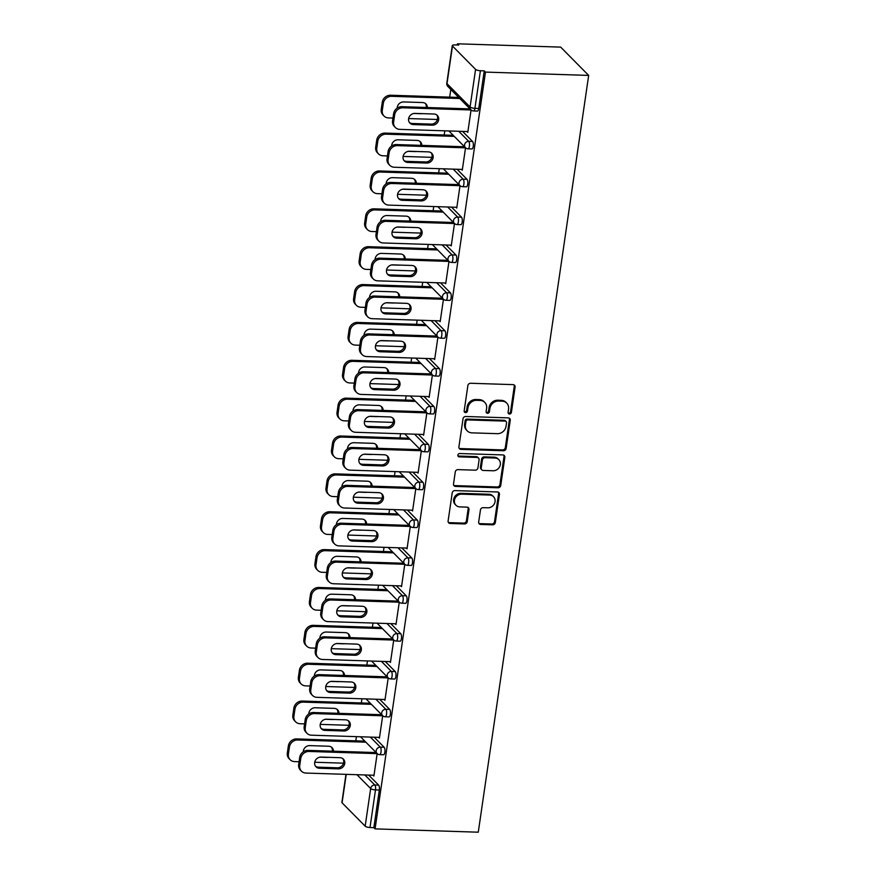 <?xml version="1.0" encoding="UTF-8"?>
<svg xmlns="http://www.w3.org/2000/svg" width="876" height="876" viewBox="0 0 876 876"><rect width="100%" height="100%" fill="white"/><g stroke="black" fill="none" stroke-linecap="round" stroke-linejoin="round"><path stroke-width="1.31" d="M509.503 414.019A1.763 1.577 135.3 0 0 511.398 412.41L515.088 387.093A2.518 2.245 135.3 0 0 513.073 384.63L470.576 383.261A2.518 2.245 135.3 0 0 467.872 385.571L464.17 410.888A1.763 1.577 135.3 0 0 465.583 412.607A1.763 1.577 135.3 0 0 467.477 410.986L467.959 407.712A8.059 7.183 135.3 0 1 476.621 400.332L480.168 400.452A8.059 7.183 135.3 0 1 484.778 402.402A8.059 7.183 135.3 0 1 486.607 408.315L486.136 411.589A1.763 1.577 135.3 0 0 487.538 413.308A1.763 1.577 135.3 0 0 489.432 411.698L489.914 408.424A8.059 7.183 135.3 0 1 498.586 401.044L502.123 401.153A8.059 7.183 135.3 0 1 506.733 403.113A8.059 7.183 135.3 0 1 508.562 409.026L508.091 412.3A1.763 1.577 135.3 0 0 509.503 414.019M508.168 413.089A1.763 1.577 135.3 0 0 510.577 411.578L514.267 386.261A2.518 2.245 135.3 0 0 514.048 384.892M464.258 411.676A1.763 1.577 135.3 0 0 466.667 410.165L467.138 406.891L467.959 407.712M486.213 412.388A1.763 1.577 135.3 0 0 488.622 410.877L489.104 407.592L489.914 408.424M478.679 521.997A2.518 2.245 135.3 0 0 480.694 524.45L492.619 524.833A2.518 2.245 135.3 0 0 495.334 522.534L499.43 494.414A2.518 2.245 135.3 0 0 497.415 491.962L454.918 490.593A2.518 2.245 135.3 0 0 452.213 492.903L448.107 521.012A2.518 2.245 135.3 0 0 450.122 523.465L464.521 523.936A2.518 2.245 135.3 0 0 467.236 521.625L468.988 509.591A2.518 2.245 135.3 0 0 466.974 507.138L459.834 506.908A6.734 6.001 135.3 0 1 455.98 505.266A6.734 6.001 135.3 0 1 455.148 498.148A6.734 6.001 135.3 0 1 461.696 494.163L489.673 495.06A6.734 6.001 135.3 0 1 493.527 496.703A6.734 6.001 135.3 0 1 494.349 503.82A6.734 6.001 135.3 0 1 487.812 507.806L483.147 507.653A2.518 2.245 135.3 0 0 480.442 509.963L478.679 521.997M375.081 828.882L485.479 72.095L588.672 75.413L478.274 832.2L375.081 828.882L373.855 827.645L379.341 790.021L375.497 789.9L370 827.513L373.855 827.645M503.426 450.746A2.518 2.245 135.3 0 0 506.142 448.435L510.237 420.327A2.518 2.245 135.3 0 0 508.222 417.863L465.725 416.494A2.518 2.245 135.3 0 0 463.021 418.805L458.915 446.913A2.518 2.245 135.3 0 0 460.929 449.377L503.426 450.746L502.616 449.925A2.518 2.245 135.3 0 0 505.321 447.614L509.427 419.505A2.518 2.245 135.3 0 0 509.197 418.126M504.839 457.371L500.733 485.49A2.518 2.245 135.3 0 1 498.028 487.79L455.531 486.421A2.518 2.245 135.3 0 1 453.516 483.968L455.268 471.934A2.518 2.245 135.3 0 1 457.973 469.624L475.208 470.182A2.518 2.245 135.3 0 0 477.924 467.872L479.084 459.9A2.518 2.245 135.3 0 0 477.07 457.436L459.123 456.856A1.763 1.577 135.3 0 1 459.615 453.527L502.824 454.918A2.518 2.245 135.3 0 1 504.839 457.371L504.018 456.549L499.922 484.658L500.733 485.49M588.672 75.413L560.684 47.118L457.491 43.8L457.316 44.994M475.58 69.379L452.476 46.034L446.99 83.658L470.084 106.992L475.58 69.379A3.843 1.128 8.3 0 0 480.409 70.726L474.923 108.35L478.767 108.471L484.253 70.857L480.409 70.726M452.476 46.034A3.843 1.128 8.3 0 1 452.279 45.596A3.843 1.128 8.3 0 1 454.863 44.917L458.717 45.037L457.491 43.8M355.798 740.822L356.412 736.639M361.328 702.957L361.941 698.774M366.847 665.092L367.46 660.92M372.377 627.238L372.99 623.055M377.895 589.373L378.509 585.19M383.425 551.508L384.027 547.325M388.944 513.643L389.557 509.46M394.474 475.777L395.076 471.595M399.993 437.912L400.606 433.73M405.522 400.047L406.125 395.875M411.041 362.182L411.654 358.01M416.56 324.328L417.173 320.145M422.09 286.463L422.703 282.28M427.608 248.598L428.222 244.415M433.138 210.733L433.74 206.55M438.657 172.868L439.27 168.685M444.187 135.003L444.789 130.82M449.706 97.137L450.822 89.472M346.228 774.351L342.078 802.821L365.172 826.167L370.657 788.542L356.97 774.702M467.007 131.542L467.795 132.342L471.069 109.916M384.17 747.283A3.843 1.325 91.8 0 1 384.871 752.155A3.843 1.325 91.8 0 1 383.513 754.762L379.669 754.641A3.843 1.325 91.8 0 0 381.016 752.035A3.843 1.325 -88.2 0 0 380.326 747.151L384.17 747.283L374.216 737.22M368.697 775.085L378.651 785.137A3.843 1.325 91.8 0 1 379.341 790.021M485.479 72.095L484.253 70.857M478.767 108.471A3.843 1.325 91.8 0 1 477.42 111.077L473.577 110.956A3.843 1.325 91.8 0 0 474.923 108.35A3.843 1.128 8.3 0 1 470.084 106.992A3.843 3.427 135.3 0 0 470.959 109.818A3.843 3.843 0 0 0 473.577 110.956M378.629 737.362L379.418 738.15L382.692 715.736M395.218 671.553A3.843 1.325 91.8 0 1 395.908 676.425A3.843 1.325 91.8 0 1 394.561 679.031L390.718 678.911A3.843 1.325 91.8 0 0 392.065 676.305A3.843 1.325 -88.2 0 0 391.375 671.432L395.218 671.553L385.265 661.49M389.678 661.632L390.466 662.431L393.729 640.017M406.267 595.822A3.843 1.325 91.8 0 1 406.957 600.706A3.843 1.325 91.8 0 1 405.61 603.312L401.766 603.181A3.843 1.325 91.8 0 0 403.113 600.575A3.843 1.325 -88.2 0 0 402.423 595.702L406.267 595.822L396.313 585.759M400.726 585.902L401.515 586.701L404.778 564.286L336.658 562.14A7.698 6.866 135.3 0 0 328.38 569.192L327.317 568.119A7.698 6.866 -44.7 0 1 335.596 561.067L336.658 562.14M417.315 520.092A3.843 1.325 91.8 0 1 418.005 524.976A3.843 1.325 91.8 0 1 416.658 527.582L412.815 527.462A3.843 1.325 91.8 0 0 414.162 524.855A3.843 1.325 -88.2 0 0 413.472 519.972L417.315 520.092L407.362 510.029M411.775 510.171L412.563 510.971L415.826 488.556M428.364 444.373A3.843 1.325 91.8 0 1 429.054 449.246A3.843 1.325 91.8 0 1 427.707 451.852L423.864 451.731A3.843 1.325 91.8 0 0 425.21 449.125A3.843 1.325 -88.2 0 0 424.51 444.241L428.364 444.373L418.41 434.31M422.823 434.452L423.612 435.241L426.875 412.826M439.413 368.643A3.843 1.325 91.8 0 1 440.102 373.515A3.843 1.325 91.8 0 1 438.756 376.132L434.901 376.001A3.843 1.325 91.8 0 0 436.259 373.395A3.843 1.325 -88.2 0 0 435.558 368.522L439.413 368.643L429.459 358.58M433.861 358.722L434.649 359.521L437.923 337.107M450.461 292.912A3.843 1.325 91.8 0 1 451.151 297.796A3.843 1.325 91.8 0 1 449.804 300.402L445.95 300.282A3.843 1.325 91.8 0 0 447.297 297.665A3.843 1.325 -88.2 0 0 446.607 292.792L450.461 292.912L440.497 282.849M444.909 282.992L445.698 283.791L448.972 261.376M461.51 217.182A3.843 1.325 91.8 0 1 462.2 222.066A3.843 1.325 91.8 0 1 460.853 224.672L456.998 224.552A3.843 1.325 91.8 0 0 458.345 221.946A3.843 1.325 -88.2 0 0 457.655 217.062L461.51 217.182L451.545 207.13M455.958 207.273L456.746 208.061L460.02 185.646M472.547 141.463A3.843 1.325 91.8 0 1 473.248 146.336A3.843 1.325 91.8 0 1 471.901 148.942L468.047 148.821A3.843 1.325 91.8 0 0 469.394 146.215A3.843 1.325 -88.2 0 0 468.704 141.332L472.547 141.463L462.594 131.4M461.488 169.407L462.276 170.196L465.539 147.781M467.028 179.328A3.843 1.325 91.8 0 1 467.718 184.201A3.843 1.325 91.8 0 1 466.371 186.807L462.528 186.687A3.843 1.325 91.8 0 0 463.875 184.08A3.843 1.325 -88.2 0 0 463.185 179.197L467.028 179.328L457.075 169.265M450.439 245.127L451.228 245.926L454.491 223.511M455.98 255.047A3.843 1.325 91.8 0 1 456.67 259.931A3.843 1.325 91.8 0 1 455.323 262.537L451.479 262.417A3.843 1.325 91.8 0 0 452.826 259.8A3.843 1.325 -88.2 0 0 452.136 254.927L455.98 255.047L446.026 244.984M439.391 320.857L440.179 321.656L443.453 299.242M444.931 330.778A3.843 1.325 91.8 0 1 445.632 335.661A3.843 1.325 91.8 0 1 444.274 338.267L440.431 338.136A3.843 1.325 91.8 0 0 441.778 335.53A3.843 1.325 -88.2 0 0 441.088 330.657L444.931 330.778L434.978 320.715M428.342 396.587L429.13 397.386L432.405 374.972M433.883 406.508A3.843 1.325 91.8 0 1 434.584 411.381A3.843 1.325 91.8 0 1 433.237 413.987L429.382 413.866A3.843 1.325 91.8 0 0 430.729 411.26A3.843 1.325 -88.2 0 0 430.039 406.376L433.883 406.508L423.929 396.445M417.294 472.317L418.082 473.106L421.356 450.691M422.834 482.238A3.843 1.325 91.8 0 1 423.535 487.111A3.843 1.325 91.8 0 1 422.188 489.717L418.334 489.596A3.843 1.325 91.8 0 0 419.681 486.99A3.843 1.325 -88.2 0 0 418.991 482.107L422.834 482.238L412.881 472.175M406.245 548.037L407.033 548.836L410.307 526.421M411.797 557.957A3.843 1.325 91.8 0 1 412.486 562.841A3.843 1.325 91.8 0 1 411.14 565.447L407.285 565.327A3.843 1.325 91.8 0 0 408.632 562.71A3.843 1.325 -88.2 0 0 407.942 557.837L411.797 557.957L401.832 547.894M395.196 623.767L395.985 624.566L399.259 602.151M400.748 633.687A3.843 1.325 91.8 0 1 401.438 638.56A3.843 1.325 91.8 0 1 400.091 641.177L396.237 641.046A3.843 1.325 91.8 0 0 397.584 638.44A3.843 1.325 -88.2 0 0 396.894 633.567L400.748 633.687L390.784 623.624M384.148 699.497L384.936 700.296L388.21 677.871M389.7 709.418A3.843 1.325 91.8 0 1 390.389 714.29A3.843 1.325 91.8 0 1 389.043 716.897L385.188 716.776A3.843 1.325 91.8 0 0 386.546 714.17A3.843 1.325 -88.2 0 0 385.845 709.286L389.7 709.418L379.735 699.355M373.099 775.227L373.899 776.016L377.162 753.601M342.078 802.821A3.843 1.128 -171.7 0 1 341.881 802.383L345.965 774.351M370 827.513A3.843 1.128 -171.7 0 1 365.172 826.167M506.733 403.113L505.923 402.292A8.059 7.183 135.3 0 0 501.313 400.332L502.123 401.153M489.104 407.592A8.059 7.183 135.3 0 1 497.765 400.212L501.313 400.332M484.778 402.402L483.968 401.58A8.059 7.183 135.3 0 0 479.347 399.62L480.168 400.452M467.138 406.891A8.059 7.183 135.3 0 1 475.81 399.511L479.347 399.62M459.144 448.293A2.518 2.245 135.3 0 0 460.119 448.556L502.616 449.925M506.547 422.845A1.763 1.577 135.3 0 0 505.145 421.115L467.839 419.922A1.763 1.577 135.3 0 0 465.944 421.531L465.441 424.991A8.059 7.183 135.3 0 0 467.269 430.893A8.059 7.183 135.3 0 0 471.879 432.853L497.382 433.675A8.059 7.183 135.3 0 0 506.043 426.294L506.547 422.845M506.153 421.542L505.332 420.721A1.763 1.577 135.3 0 0 504.324 420.294L505.145 421.115M467.269 430.893L466.448 430.072A8.059 7.183 135.3 0 1 464.619 424.159L465.123 420.71A1.763 1.577 135.3 0 1 467.017 419.089L504.324 420.294M453.735 485.337A2.518 2.245 135.3 0 0 454.71 485.6L497.207 486.968A2.518 2.245 135.3 0 0 499.922 484.658M478.515 458.049L477.694 457.228A2.518 2.245 135.3 0 0 476.259 456.615L458.312 456.035L459.123 456.856M493.1 470.762A6.734 6.001 135.3 0 0 499.638 466.766A6.734 6.001 135.3 0 0 498.816 459.648A6.734 6.001 135.3 0 0 494.951 458.017L485.096 457.699A2.518 2.245 135.3 0 0 482.391 459.999L481.231 467.981A2.518 2.245 135.3 0 0 483.234 470.445L493.1 470.762M498.816 459.648L497.995 458.827A6.734 6.001 135.3 0 0 494.141 457.184L494.951 458.017M481.8 469.832L480.979 468.999A2.518 2.245 135.3 0 1 480.409 467.16L481.57 459.177A2.518 2.245 135.3 0 1 484.286 456.867L494.141 457.184M504.018 456.549A2.518 2.245 135.3 0 0 503.799 455.17M493.527 496.703L492.706 495.871A6.734 6.001 135.3 0 0 488.852 494.239L489.673 495.06M455.98 505.266L455.159 504.445A6.734 6.001 135.3 0 1 454.337 497.327A6.734 6.001 135.3 0 1 460.875 493.341L488.852 494.239M448.337 522.381A2.518 2.245 135.3 0 0 449.3 522.644L463.711 523.103A2.518 2.245 135.3 0 0 466.415 520.804L468.167 508.77A2.518 2.245 135.3 0 0 467.948 507.401M478.909 523.366A2.518 2.245 135.3 0 0 479.884 523.629L491.808 524.012A2.518 2.245 135.3 0 0 494.513 521.702L498.619 493.593A2.518 2.245 135.3 0 0 498.389 492.224M427.368 107.518A5.902 5.256 135.3 0 0 425.966 103.981A5.902 5.256 135.3 0 0 422.582 102.547L403.584 101.934A5.902 5.256 135.3 0 0 397.178 108.131M413.779 113.486L420.962 113.716A5.902 5.256 135.3 0 0 422.101 113.639M459.769 98.506L391.594 96.305A7.698 6.866 135.3 0 0 383.316 103.357L382.286 110.398A7.698 6.866 135.3 0 0 384.038 116.037A7.698 6.866 135.3 0 0 388.44 117.91L392.974 118.052M437.42 119.486L408.621 118.556M458.706 97.433L390.532 95.232L391.594 96.305M383.316 103.357L382.254 102.284L381.235 109.325L382.286 110.398M426.207 107.485A5.902 5.256 135.3 0 0 425.386 103.488M382.254 102.284A7.698 6.866 -44.7 0 1 390.532 95.232M384.038 116.037L382.976 114.964A7.698 6.866 -44.7 0 1 381.235 109.325M436.73 114.953A5.902 5.256 -44.7 0 1 436.763 120.976A5.902 5.256 -44.7 0 1 431.244 124.107L412.235 123.494A5.902 5.256 -44.7 0 1 409.431 122.552M392.579 120.789L393.631 121.863A7.698 6.866 135.3 0 0 395.383 127.502L394.32 126.429A7.698 6.866 -44.7 0 1 392.579 120.789L393.598 113.749A7.698 6.866 -44.7 0 1 401.876 106.697L402.938 107.77L471.058 109.971M469.996 108.898L401.876 106.697M467.904 131.564L399.785 129.374A7.698 6.866 135.3 0 1 395.383 127.502M393.631 121.863L394.66 114.822L393.598 113.749M414.928 113.398L433.927 114.011A5.902 5.256 -44.7 0 1 437.31 115.446A5.902 5.256 -44.7 0 1 438.033 121.687A5.902 5.256 -44.7 0 1 432.306 125.18L413.297 124.567A5.902 5.256 -44.7 0 1 409.924 123.133A5.902 5.256 -44.7 0 1 409.201 116.902A5.902 5.256 -44.7 0 1 414.928 113.398M402.938 107.77A7.698 6.866 135.3 0 0 394.66 114.822M421.838 145.383A5.902 5.256 135.3 0 0 420.436 141.846A5.902 5.256 135.3 0 0 417.064 140.412L398.054 139.799A5.902 5.256 135.3 0 0 391.649 145.985M408.26 151.351L415.432 151.581A5.902 5.256 135.3 0 0 416.582 151.493M454.239 136.371L386.075 134.17A7.698 6.866 135.3 0 0 377.797 141.222L376.768 148.263A7.698 6.866 135.3 0 0 378.52 153.902A7.698 6.866 135.3 0 0 382.921 155.775L387.444 155.917M431.89 157.351L403.102 156.421M453.177 135.298L385.013 133.097L386.075 134.17M377.797 141.222L376.735 140.149L375.705 147.19L376.768 148.263M420.677 145.35A5.902 5.256 135.3 0 0 419.867 141.354M376.735 140.149A7.698 6.866 -44.7 0 1 385.013 133.097M378.52 153.902L377.457 152.829A7.698 6.866 -44.7 0 1 375.705 147.19M416.319 183.248A5.902 5.256 135.3 0 0 414.917 179.711A5.902 5.256 135.3 0 0 411.534 178.277L392.536 177.664A5.902 5.256 135.3 0 0 386.13 183.851M402.73 189.216L409.913 189.446A5.902 5.256 135.3 0 0 411.052 189.358M448.72 174.236L380.545 172.035A7.698 6.866 135.3 0 0 372.267 179.087L371.249 186.128A7.698 6.866 135.3 0 0 372.99 191.767A7.698 6.866 135.3 0 0 377.403 193.64L381.925 193.782M426.371 195.217L397.573 194.286M447.658 173.163L379.483 170.962L380.545 172.035M372.267 179.087L371.205 178.014L370.187 185.055L371.249 186.128M415.158 183.215A5.902 5.256 135.3 0 0 414.348 179.219M371.205 178.014A7.698 6.866 -44.7 0 1 379.483 170.962M372.99 191.767L371.928 190.694A7.698 6.866 -44.7 0 1 370.187 185.055M410.789 221.113A5.902 5.256 135.3 0 0 409.399 217.576A5.902 5.256 135.3 0 0 406.015 216.142L387.017 215.529A5.902 5.256 135.3 0 0 380.611 221.716M397.211 227.07L404.384 227.311A5.902 5.256 135.3 0 0 405.533 227.223M443.19 212.091L375.027 209.901A7.698 6.866 135.3 0 0 366.748 216.952L365.719 223.993A7.698 6.866 135.3 0 0 367.471 229.632A7.698 6.866 135.3 0 0 371.873 231.505L376.406 231.647M420.841 233.082L392.054 232.151M442.128 211.017L373.964 208.827L375.027 209.901M366.748 216.952L365.686 215.879L364.657 222.92L365.719 223.993M409.629 221.081A5.902 5.256 135.3 0 0 408.818 217.084M365.686 215.879A7.698 6.866 -44.7 0 1 373.964 208.827M367.471 229.632L366.409 228.559A7.698 6.866 -44.7 0 1 364.657 222.92M405.27 258.978A5.902 5.256 135.3 0 0 403.869 255.442A5.902 5.256 135.3 0 0 400.496 254.007L381.487 253.394A5.902 5.256 135.3 0 0 375.081 259.581M391.692 264.935L398.865 265.165A5.902 5.256 135.3 0 0 400.004 265.089M437.671 249.956L369.497 247.766A7.698 6.866 135.3 0 0 361.219 254.817L360.2 261.847A7.698 6.866 135.3 0 0 361.941 267.498A7.698 6.866 135.3 0 0 366.354 269.37L370.876 269.512M415.323 270.947L386.524 270.016M436.609 248.883L368.446 246.693L369.497 247.766M361.219 254.817L360.156 253.744L359.138 260.774L360.2 261.847M404.11 258.935A5.902 5.256 135.3 0 0 403.299 254.949M360.156 253.744A7.698 6.866 -44.7 0 1 368.446 246.693M361.941 267.498L360.879 266.424A7.698 6.866 -44.7 0 1 359.138 260.774M399.741 296.844A5.902 5.256 135.3 0 0 398.35 293.307A5.902 5.256 135.3 0 0 394.966 291.872L375.968 291.259A5.902 5.256 135.3 0 0 369.562 297.446M386.163 302.8L393.335 303.03A5.902 5.256 135.3 0 0 394.485 302.954M432.142 287.821L363.978 285.631A7.698 6.866 135.3 0 0 355.7 292.672L354.67 299.712A7.698 6.866 135.3 0 0 356.423 305.363A7.698 6.866 135.3 0 0 360.824 307.224L365.358 307.377M409.804 308.801L381.005 307.881M431.091 286.748L362.916 284.558L363.978 285.631M355.7 292.672L354.638 291.609L353.608 298.639L354.67 299.712M398.58 296.8A5.902 5.256 135.3 0 0 397.77 292.814M354.638 291.609A7.698 6.866 -44.7 0 1 362.916 284.558M356.423 305.363L355.36 304.29A7.698 6.866 -44.7 0 1 353.608 298.639M431.211 152.818A5.902 5.256 -44.7 0 1 431.244 158.841A5.902 5.256 -44.7 0 1 425.714 161.972L406.716 161.359A5.902 5.256 -44.7 0 1 403.913 160.417M387.05 158.655L388.112 159.728A7.698 6.866 135.3 0 0 389.864 165.367L388.802 164.294A7.698 6.866 -44.7 0 1 387.05 158.655L388.079 151.614A7.698 6.866 -44.7 0 1 396.357 144.562L397.419 145.635L465.539 147.836M464.477 146.763L396.357 144.562M462.386 169.429L394.266 167.239A7.698 6.866 135.3 0 1 389.864 165.367M388.112 159.728L389.141 152.687L388.079 151.614M409.399 151.263L428.408 151.876A5.902 5.256 -44.7 0 1 431.78 153.311A5.902 5.256 -44.7 0 1 432.503 159.541A5.902 5.256 -44.7 0 1 426.776 163.046L407.778 162.432A5.902 5.256 -44.7 0 1 404.394 160.998A5.902 5.256 -44.7 0 1 403.672 154.767A5.902 5.256 -44.7 0 1 409.399 151.263M397.419 145.635A7.698 6.866 135.3 0 0 389.141 152.687M425.692 190.683A5.902 5.256 -44.7 0 1 425.714 196.706A5.902 5.256 -44.7 0 1 420.195 199.838L401.186 199.224A5.902 5.256 -44.7 0 1 398.383 198.283M381.531 196.52L382.593 197.593A7.698 6.866 135.3 0 0 384.334 203.232L383.272 202.159A7.698 6.866 -44.7 0 1 381.531 196.52L382.549 189.479A7.698 6.866 -44.7 0 1 390.827 182.427L391.89 183.5L460.01 185.69M458.947 184.617L390.827 182.427M456.856 207.294L388.747 205.104A7.698 6.866 135.3 0 1 384.334 203.232M382.593 197.593L383.611 190.552L382.549 189.479M403.88 189.128L422.878 189.742A5.902 5.256 -44.7 0 1 426.262 191.176A5.902 5.256 -44.7 0 1 426.984 197.407A5.902 5.256 -44.7 0 1 421.257 200.911L402.248 200.297A5.902 5.256 -44.7 0 1 398.876 198.863A5.902 5.256 -44.7 0 1 398.153 192.632A5.902 5.256 -44.7 0 1 403.88 189.128M391.89 183.5A7.698 6.866 135.3 0 0 383.611 190.552M420.162 228.548A5.902 5.256 -44.7 0 1 420.195 234.571A5.902 5.256 -44.7 0 1 414.666 237.703L395.667 237.089A5.902 5.256 -44.7 0 1 392.864 236.148M376.001 234.385L377.063 235.458A7.698 6.866 135.3 0 0 378.815 241.097L377.753 240.024A7.698 6.866 -44.7 0 1 376.001 234.385L377.03 227.344A7.698 6.866 -44.7 0 1 385.309 220.292L386.371 221.365L454.491 223.555M453.429 222.482L385.309 220.292M451.337 245.16L383.217 242.97A7.698 6.866 135.3 0 1 378.815 241.097M377.063 235.458L378.093 228.417L377.03 227.344M398.361 226.994L417.359 227.607A5.902 5.256 -44.7 0 1 420.743 229.041A5.902 5.256 -44.7 0 1 421.465 235.272A5.902 5.256 -44.7 0 1 415.728 238.776L396.729 238.162A5.902 5.256 -44.7 0 1 393.346 236.728A5.902 5.256 -44.7 0 1 392.623 230.487A5.902 5.256 -44.7 0 1 398.361 226.994M386.371 221.365A7.698 6.866 135.3 0 0 378.093 228.417M414.644 266.413A5.902 5.256 -44.7 0 1 414.676 272.436A5.902 5.256 -44.7 0 1 409.147 275.557L390.149 274.954A5.902 5.256 -44.7 0 1 387.334 274.013M370.482 272.25L371.544 273.312A7.698 6.866 135.3 0 0 373.285 278.962L372.223 277.889A7.698 6.866 -44.7 0 1 370.482 272.25L371.512 265.209A7.698 6.866 -44.7 0 1 379.79 258.157L380.841 259.23L448.961 261.42M447.899 260.347L379.79 258.157M445.818 283.025L377.698 280.835A7.698 6.866 135.3 0 1 373.285 278.962M371.544 273.312L372.563 266.282L371.512 265.209M392.831 264.859L411.84 265.472A5.902 5.256 -44.7 0 1 415.213 266.906A5.902 5.256 -44.7 0 1 415.936 273.137A5.902 5.256 -44.7 0 1 410.209 276.63L391.2 276.028A5.902 5.256 -44.7 0 1 387.827 274.593A5.902 5.256 -44.7 0 1 387.104 268.352A5.902 5.256 -44.7 0 1 392.831 264.859M380.841 259.23A7.698 6.866 135.3 0 0 372.563 266.282M409.114 304.279A5.902 5.256 -44.7 0 1 409.147 310.301A5.902 5.256 -44.7 0 1 403.617 313.422L384.619 312.809A5.902 5.256 -44.7 0 1 381.816 311.878M364.953 310.104L366.015 311.177A7.698 6.866 135.3 0 0 367.767 316.827L366.705 315.754A7.698 6.866 -44.7 0 1 364.953 310.104L365.982 303.074A7.698 6.866 -44.7 0 1 374.26 296.022L375.322 297.095L443.442 299.285M442.38 298.212L374.26 296.022M440.289 320.89L372.169 318.689A7.698 6.866 135.3 0 1 367.767 316.827M366.015 311.177L367.044 304.136L365.982 303.074M387.312 302.724L406.311 303.337A5.902 5.256 -44.7 0 1 409.694 304.771A5.902 5.256 -44.7 0 1 410.417 311.002A5.902 5.256 -44.7 0 1 404.679 314.495L385.681 313.882A5.902 5.256 -44.7 0 1 382.297 312.447A5.902 5.256 -44.7 0 1 381.575 306.217A5.902 5.256 -44.7 0 1 387.312 302.724M375.322 297.095A7.698 6.866 135.3 0 0 367.044 304.136M394.222 334.709A5.902 5.256 135.3 0 0 392.82 331.161A5.902 5.256 135.3 0 0 389.448 329.726L370.438 329.124A5.902 5.256 135.3 0 0 364.033 335.311M380.644 340.665L387.816 340.895A5.902 5.256 135.3 0 0 388.955 340.819M426.623 325.686L358.459 323.496A7.698 6.866 135.3 0 0 350.17 330.537L349.152 337.578A7.698 6.866 135.3 0 0 350.893 343.228A7.698 6.866 135.3 0 0 355.306 345.089L359.828 345.243M404.274 346.666L375.475 345.746M425.561 324.613L357.397 322.423L358.459 323.496M350.17 330.537L349.119 329.464L348.09 336.504L349.152 337.578M393.061 334.665A5.902 5.256 135.3 0 0 392.251 330.668M349.119 329.464A7.698 6.866 -44.7 0 1 357.397 322.423M350.893 343.228L349.831 342.155A7.698 6.866 -44.7 0 1 348.09 336.504M403.595 342.133A5.902 5.256 -44.7 0 1 403.628 348.155A5.902 5.256 -44.7 0 1 398.098 351.287L379.1 350.674A5.902 5.256 -44.7 0 1 376.286 349.732M359.434 347.969L360.496 349.042A7.698 6.866 135.3 0 0 362.237 354.692L361.175 353.619A7.698 6.866 -44.7 0 1 359.434 347.969L360.463 340.928A7.698 6.866 -44.7 0 1 368.741 333.887L369.803 334.96L437.912 337.15M436.861 336.077L368.741 333.887M434.77 358.755L366.65 356.554A7.698 6.866 135.3 0 1 362.237 354.692M360.496 349.042L361.514 342.001L360.463 340.928M381.783 340.589L400.792 341.202A5.902 5.256 -44.7 0 1 404.165 342.625A5.902 5.256 -44.7 0 1 404.887 348.867A5.902 5.256 -44.7 0 1 399.16 352.36L380.162 351.747A5.902 5.256 -44.7 0 1 376.779 350.312A5.902 5.256 -44.7 0 1 376.056 344.082A5.902 5.256 -44.7 0 1 381.783 340.589M369.803 334.96A7.698 6.866 135.3 0 0 361.514 342.001M388.703 372.563A5.902 5.256 135.3 0 0 387.301 369.026A5.902 5.256 135.3 0 0 383.918 367.591L364.92 366.978A5.902 5.256 135.3 0 0 358.514 373.176M375.114 378.531L382.286 378.76A5.902 5.256 135.3 0 0 383.436 378.684M421.104 363.551L352.929 361.35A7.698 6.866 135.3 0 0 344.651 368.402L343.622 375.443A7.698 6.866 135.3 0 0 345.374 381.082A7.698 6.866 135.3 0 0 349.776 382.954L354.309 383.108M398.755 384.531L369.957 383.611M420.042 362.478L351.867 360.288L352.929 361.35M344.651 368.402L343.589 367.329L342.56 374.37L343.622 375.443M387.531 372.53A5.902 5.256 135.3 0 0 386.721 368.533M343.589 367.329A7.698 6.866 -44.7 0 1 351.867 360.288M345.374 381.082L344.312 380.02A7.698 6.866 -44.7 0 1 342.56 374.37M398.065 379.998A5.902 5.256 -44.7 0 1 398.098 386.02A5.902 5.256 -44.7 0 1 392.579 389.152L373.57 388.539A5.902 5.256 -44.7 0 1 370.767 387.597M353.904 385.834L354.966 386.907A7.698 6.866 135.3 0 0 356.718 392.547L355.656 391.484A7.698 6.866 -44.7 0 1 353.904 385.834L354.933 378.793A7.698 6.866 -44.7 0 1 363.212 371.752L364.274 372.815L432.394 375.016M431.331 373.942L363.212 371.752M429.24 396.609L361.12 394.419A7.698 6.866 135.3 0 1 356.718 392.547M354.966 386.907L355.995 379.866L354.933 378.793M376.264 378.454L395.262 379.056A5.902 5.256 -44.7 0 1 398.646 380.491A5.902 5.256 -44.7 0 1 399.368 386.732A5.902 5.256 -44.7 0 1 393.631 390.225L374.632 389.612A5.902 5.256 -44.7 0 1 371.26 388.178A5.902 5.256 -44.7 0 1 370.537 381.947A5.902 5.256 -44.7 0 1 376.264 378.454M364.274 372.815A7.698 6.866 135.3 0 0 355.995 379.866M383.173 410.428A5.902 5.256 135.3 0 0 381.772 406.891A5.902 5.256 135.3 0 0 378.399 405.457L359.39 404.843A5.902 5.256 135.3 0 0 352.984 411.03M369.595 416.396L376.768 416.626A5.902 5.256 135.3 0 0 377.917 416.538M415.574 401.416L347.411 399.215A7.698 6.866 135.3 0 0 339.132 406.267L338.103 413.308A7.698 6.866 135.3 0 0 339.844 418.947A7.698 6.866 135.3 0 0 344.257 420.819L348.779 420.962M393.225 422.396L364.438 421.465M414.512 400.343L346.349 398.142L347.411 399.215M339.132 406.267L338.07 405.194L337.041 412.235L338.103 413.308M382.013 410.395A5.902 5.256 135.3 0 0 381.202 406.398M338.07 405.194A7.698 6.866 -44.7 0 1 346.349 398.142M339.844 418.947L338.782 417.874A7.698 6.866 -44.7 0 1 337.041 412.235M392.547 417.863A5.902 5.256 -44.7 0 1 392.579 423.885A5.902 5.256 -44.7 0 1 387.05 427.017L368.051 426.404A5.902 5.256 -44.7 0 1 365.248 425.462M348.385 423.699L349.447 424.772A7.698 6.866 135.3 0 0 351.188 430.412L350.126 429.339A7.698 6.866 -44.7 0 1 348.385 423.699L349.415 416.658A7.698 6.866 -44.7 0 1 357.693 409.607L358.755 410.68L426.875 412.881M425.813 411.808L357.693 409.607M423.721 434.474L355.601 432.284A7.698 6.866 135.3 0 1 351.188 430.412M349.447 424.772L350.477 417.732L349.415 416.658M370.734 416.308L389.743 416.921A5.902 5.256 -44.7 0 1 393.116 418.356A5.902 5.256 -44.7 0 1 393.839 424.597A5.902 5.256 -44.7 0 1 388.112 428.09L369.114 427.477A5.902 5.256 -44.7 0 1 365.73 426.043A5.902 5.256 -44.7 0 1 365.007 419.812A5.902 5.256 -44.7 0 1 370.734 416.308M358.755 410.68A7.698 6.866 135.3 0 0 350.477 417.732M377.655 448.293A5.902 5.256 135.3 0 0 376.253 444.756A5.902 5.256 135.3 0 0 372.869 443.322L353.871 442.709A5.902 5.256 135.3 0 0 347.465 448.895M364.066 454.261L371.249 454.491A5.902 5.256 135.3 0 0 372.388 454.403M410.056 439.281L341.881 437.08A7.698 6.866 135.3 0 0 333.603 444.132L332.573 451.173A7.698 6.866 135.3 0 0 334.325 456.812A7.698 6.866 135.3 0 0 338.727 458.685L343.261 458.827M387.707 460.261L358.908 459.331M408.993 438.208L340.819 436.007L341.881 437.08M333.603 444.132L332.541 443.059L331.511 450.1L332.573 451.173M376.483 448.26A5.902 5.256 135.3 0 0 375.673 444.263M332.541 443.059A7.698 6.866 -44.7 0 1 340.819 436.007M334.325 456.812L333.263 455.739A7.698 6.866 -44.7 0 1 331.511 450.1M387.017 455.728A5.902 5.256 -44.7 0 1 387.05 461.751A5.902 5.256 -44.7 0 1 381.531 464.882L362.522 464.269A5.902 5.256 -44.7 0 1 359.718 463.327M342.855 461.564L343.918 462.637A7.698 6.866 135.3 0 0 345.67 468.277L344.607 467.204A7.698 6.866 -44.7 0 1 342.855 461.564L343.885 454.524A7.698 6.866 -44.7 0 1 352.163 447.472L353.225 448.545L421.345 450.735M420.283 449.673L352.163 447.472M418.191 472.339L350.071 470.149A7.698 6.866 135.3 0 1 345.67 468.277M343.918 462.637L344.947 455.597L343.885 454.524M365.215 454.173L384.214 454.786A5.902 5.256 -44.7 0 1 387.597 456.221A5.902 5.256 -44.7 0 1 388.32 462.451A5.902 5.256 -44.7 0 1 382.593 465.955L363.584 465.342A5.902 5.256 -44.7 0 1 360.211 463.908A5.902 5.256 -44.7 0 1 359.488 457.677A5.902 5.256 -44.7 0 1 365.215 454.173M353.225 448.545A7.698 6.866 135.3 0 0 344.947 455.597M372.125 486.158A5.902 5.256 135.3 0 0 370.723 482.621A5.902 5.256 135.3 0 0 367.351 481.187L348.341 480.574A5.902 5.256 135.3 0 0 341.936 486.76M358.547 492.115L365.719 492.356A5.902 5.256 135.3 0 0 366.869 492.268M404.526 477.135L336.362 474.945A7.698 6.866 135.3 0 0 328.084 481.997L327.055 489.038A7.698 6.866 135.3 0 0 328.796 494.677A7.698 6.866 135.3 0 0 333.209 496.55L337.731 496.692M382.177 498.126L353.389 497.196M403.464 476.073L335.3 473.872L336.362 474.945M328.084 481.997L327.022 480.924L325.992 487.965L327.055 489.038M370.964 486.125A5.902 5.256 135.3 0 0 370.154 482.128M327.022 480.924A7.698 6.866 -44.7 0 1 335.3 473.872M328.796 494.677L327.744 493.604A7.698 6.866 -44.7 0 1 325.992 487.965M381.498 493.593A5.902 5.256 -44.7 0 1 381.531 499.616A5.902 5.256 -44.7 0 1 376.001 502.747L357.003 502.134A5.902 5.256 -44.7 0 1 354.2 501.192M337.337 499.43L338.399 500.503A7.698 6.866 135.3 0 0 340.14 506.142L339.089 505.069A7.698 6.866 -44.7 0 1 337.337 499.43L338.366 492.389A7.698 6.866 -44.7 0 1 346.644 485.337L347.706 486.41L415.826 488.6M414.764 487.527L346.644 485.337M412.673 510.204L344.553 508.014A7.698 6.866 135.3 0 1 340.14 506.142M338.399 500.503L339.428 493.462L338.366 492.389M359.686 492.038L378.695 492.651A5.902 5.256 -44.7 0 1 382.067 494.086A5.902 5.256 -44.7 0 1 382.79 500.316A5.902 5.256 -44.7 0 1 377.063 503.82L358.065 503.207A5.902 5.256 -44.7 0 1 354.681 501.773A5.902 5.256 -44.7 0 1 353.959 495.531A5.902 5.256 -44.7 0 1 359.686 492.038M347.706 486.41A7.698 6.866 135.3 0 0 339.428 493.462M366.606 524.023A5.902 5.256 135.3 0 0 365.204 520.486A5.902 5.256 135.3 0 0 361.821 519.052L342.823 518.439A5.902 5.256 135.3 0 0 336.417 524.625M353.017 529.98L360.2 530.21A5.902 5.256 135.3 0 0 361.339 530.133M399.007 515L330.832 512.81A7.698 6.866 135.3 0 0 322.554 519.862L321.525 526.892A7.698 6.866 135.3 0 0 323.277 532.542A7.698 6.866 135.3 0 0 327.679 534.415L332.212 534.557M376.658 535.992L347.86 535.061M397.945 513.927L329.77 511.737L330.832 512.81M322.554 519.862L321.492 518.789L320.474 525.83L321.525 526.892M365.445 523.99A5.902 5.256 135.3 0 0 364.635 519.994M321.492 518.789A7.698 6.866 -44.7 0 1 329.77 511.737M323.277 532.542L322.215 531.469A7.698 6.866 -44.7 0 1 320.474 525.83M375.979 531.458A5.902 5.256 -44.7 0 1 376.001 537.481A5.902 5.256 -44.7 0 1 370.482 540.612L351.473 539.999A5.902 5.256 -44.7 0 1 348.67 539.058M331.818 537.295L332.869 538.357A7.698 6.866 135.3 0 0 334.621 544.007L333.559 542.934A7.698 6.866 -44.7 0 1 331.818 537.295L332.836 530.254A7.698 6.866 -44.7 0 1 341.114 523.202L342.177 524.275L410.296 526.465M409.234 525.392L341.114 523.202M407.143 548.069L339.023 545.879A7.698 6.866 135.3 0 1 334.621 544.007M332.869 538.357L333.898 531.327L332.836 530.254M354.167 529.903L373.165 530.517A5.902 5.256 -44.7 0 1 376.549 531.951A5.902 5.256 -44.7 0 1 377.271 538.182A5.902 5.256 -44.7 0 1 371.544 541.675L352.535 541.072A5.902 5.256 -44.7 0 1 349.163 539.638A5.902 5.256 -44.7 0 1 348.44 533.396A5.902 5.256 -44.7 0 1 354.167 529.903M342.177 524.275A7.698 6.866 135.3 0 0 333.898 531.327M361.076 561.888A5.902 5.256 135.3 0 0 359.686 558.351A5.902 5.256 135.3 0 0 356.302 556.917L337.304 556.304A5.902 5.256 135.3 0 0 330.898 562.491M347.498 567.845L354.67 568.075A5.902 5.256 135.3 0 0 355.82 567.998M393.477 552.865L325.314 550.675A7.698 6.866 135.3 0 0 317.035 557.727L316.006 564.757A7.698 6.866 135.3 0 0 317.758 570.407A7.698 6.866 135.3 0 0 322.16 572.28L326.693 572.422M371.128 573.857L342.341 572.926M392.415 551.792L324.251 549.602L325.314 550.675M317.035 557.727L315.973 556.654L314.944 563.684L316.006 564.757M359.916 561.845A5.902 5.256 135.3 0 0 359.105 557.859M315.973 556.654A7.698 6.866 -44.7 0 1 324.251 549.602M317.758 570.407L316.696 569.334A7.698 6.866 -44.7 0 1 314.944 563.684M370.449 569.323A5.902 5.256 -44.7 0 1 370.482 575.346A5.902 5.256 -44.7 0 1 364.953 578.467L345.954 577.864A5.902 5.256 -44.7 0 1 343.151 576.923M326.288 575.149L327.35 576.222A7.698 6.866 135.3 0 0 329.102 581.872L328.04 580.799A7.698 6.866 -44.7 0 1 326.288 575.149L327.317 568.119M403.716 563.257L335.596 561.067M401.624 585.934L333.504 583.745A7.698 6.866 135.3 0 1 329.102 581.872M327.35 576.222L328.38 569.192M348.648 567.768L367.646 568.382A5.902 5.256 -44.7 0 1 371.03 569.816A5.902 5.256 -44.7 0 1 371.752 576.047A5.902 5.256 -44.7 0 1 366.015 579.54L347.016 578.927A5.902 5.256 -44.7 0 1 343.633 577.503A5.902 5.256 -44.7 0 1 342.91 571.262A5.902 5.256 -44.7 0 1 348.648 567.768M355.557 599.753A5.902 5.256 135.3 0 0 354.156 596.206A5.902 5.256 135.3 0 0 350.783 594.782L331.774 594.169A5.902 5.256 135.3 0 0 325.368 600.356M341.979 605.71L349.152 605.94A5.902 5.256 135.3 0 0 350.29 605.863M387.959 590.731L319.784 588.541A7.698 6.866 135.3 0 0 311.506 595.581L310.487 602.622A7.698 6.866 135.3 0 0 312.228 608.273A7.698 6.866 135.3 0 0 316.641 610.134L321.163 610.287M365.61 611.711L336.811 610.791M386.896 589.658L318.722 587.467L319.784 588.541M311.506 595.581L310.443 594.508L309.425 601.549L310.487 602.622M354.397 599.71A5.902 5.256 135.3 0 0 353.586 595.713M310.443 594.508A7.698 6.866 -44.7 0 1 318.722 587.467M312.228 608.273L311.166 607.199A7.698 6.866 -44.7 0 1 309.425 601.549M364.931 607.178A5.902 5.256 -44.7 0 1 364.953 613.2A5.902 5.256 -44.7 0 1 359.434 616.332L340.425 615.718A5.902 5.256 -44.7 0 1 337.621 614.788M320.769 613.014L321.831 614.087A7.698 6.866 135.3 0 0 323.572 619.737L322.51 618.664A7.698 6.866 -44.7 0 1 320.769 613.014L321.788 605.973A7.698 6.866 -44.7 0 1 330.066 598.932L331.128 600.005L399.248 602.195M398.186 601.122L330.066 598.932M396.105 623.8L327.985 621.599A7.698 6.866 135.3 0 1 323.572 619.737M321.831 614.087L322.85 607.046L321.788 605.973M343.118 605.634L362.127 606.247A5.902 5.256 -44.7 0 1 365.5 607.67A5.902 5.256 -44.7 0 1 366.223 613.912A5.902 5.256 -44.7 0 1 360.496 617.405L341.487 616.792A5.902 5.256 -44.7 0 1 338.114 615.357A5.902 5.256 -44.7 0 1 337.391 609.127A5.902 5.256 -44.7 0 1 343.118 605.634M331.128 600.005A7.698 6.866 135.3 0 0 322.85 607.046M350.028 637.618A5.902 5.256 135.3 0 0 348.637 634.071A5.902 5.256 135.3 0 0 345.254 632.636L326.255 632.034A5.902 5.256 135.3 0 0 319.85 638.221M336.45 643.575L343.622 643.805A5.902 5.256 135.3 0 0 344.772 643.729M382.429 628.596L314.265 626.406A7.698 6.866 135.3 0 0 305.987 633.447L304.957 640.487A7.698 6.866 135.3 0 0 306.709 646.138A7.698 6.866 135.3 0 0 311.111 647.999L315.645 648.152M360.091 649.576L331.292 648.656M381.378 627.523L313.203 625.333L314.265 626.406M305.987 633.447L304.925 632.373L303.895 639.414L304.957 640.487M348.867 637.575A5.902 5.256 135.3 0 0 348.057 633.578M304.925 632.373A7.698 6.866 -44.7 0 1 313.203 625.333M306.709 646.138L305.647 645.064A7.698 6.866 -44.7 0 1 303.895 639.414M359.401 645.043A5.902 5.256 -44.7 0 1 359.434 651.065A5.902 5.256 -44.7 0 1 353.904 654.197L334.906 653.584A5.902 5.256 -44.7 0 1 332.103 652.642M315.24 650.879L316.302 651.952A7.698 6.866 135.3 0 0 318.054 657.602L316.992 656.529A7.698 6.866 -44.7 0 1 315.24 650.879L316.269 643.838A7.698 6.866 -44.7 0 1 324.547 636.797L325.609 637.87L393.729 640.06M392.667 638.987L324.547 636.797M390.576 661.665L322.456 659.464A7.698 6.866 135.3 0 1 318.054 657.602M316.302 651.952L317.331 644.911L316.269 643.838M337.599 643.499L356.598 644.101A5.902 5.256 -44.7 0 1 359.981 645.535A5.902 5.256 -44.7 0 1 360.704 651.777A5.902 5.256 -44.7 0 1 354.966 655.27L335.968 654.657A5.902 5.256 -44.7 0 1 332.584 653.222A5.902 5.256 -44.7 0 1 331.862 646.992A5.902 5.256 -44.7 0 1 337.599 643.499M325.609 637.87A7.698 6.866 135.3 0 0 317.331 644.911M344.509 675.473A5.902 5.256 135.3 0 0 343.107 671.936A5.902 5.256 135.3 0 0 339.735 670.501L320.725 669.888A5.902 5.256 135.3 0 0 314.32 676.086M330.931 681.44L338.103 681.67A5.902 5.256 135.3 0 0 339.242 681.594M376.91 666.461L308.735 664.26A7.698 6.866 135.3 0 0 300.457 671.312L299.439 678.352A7.698 6.866 135.3 0 0 301.18 683.992A7.698 6.866 135.3 0 0 305.593 685.864L310.115 686.007M354.561 687.441L325.762 686.51M375.848 665.388L307.684 663.187L308.735 664.26M300.457 671.312L299.406 670.239L298.377 677.279L299.439 678.352M343.348 675.44A5.902 5.256 135.3 0 0 342.538 671.443M299.406 670.239A7.698 6.866 -44.7 0 1 307.684 663.187M301.18 683.992L300.118 682.919A7.698 6.866 -44.7 0 1 298.377 677.279M353.882 682.908A5.902 5.256 -44.7 0 1 353.915 688.93A5.902 5.256 -44.7 0 1 348.385 692.062L329.387 691.449A5.902 5.256 -44.7 0 1 326.573 690.507M309.721 688.744L310.783 689.817A7.698 6.866 135.3 0 0 312.524 695.456L311.462 694.383A7.698 6.866 -44.7 0 1 309.721 688.744L310.75 681.703A7.698 6.866 -44.7 0 1 319.028 674.651L320.079 675.725L388.199 677.925M387.148 676.852L319.028 674.651M385.057 699.519L316.937 697.329A7.698 6.866 135.3 0 1 312.524 695.456M310.783 689.817L311.801 682.776L310.75 681.703M332.07 681.353L351.079 681.966A5.902 5.256 -44.7 0 1 354.451 683.4A5.902 5.256 -44.7 0 1 355.174 689.642A5.902 5.256 -44.7 0 1 349.447 693.135L330.438 692.522A5.902 5.256 -44.7 0 1 327.066 691.087A5.902 5.256 -44.7 0 1 326.343 684.857A5.902 5.256 -44.7 0 1 332.07 681.353M320.079 675.725A7.698 6.866 135.3 0 0 311.801 682.776M338.979 713.338A5.902 5.256 135.3 0 0 337.589 709.801A5.902 5.256 135.3 0 0 334.205 708.366L315.207 707.753A5.902 5.256 135.3 0 0 308.801 713.94M325.401 719.305L332.573 719.535A5.902 5.256 135.3 0 0 333.723 719.448M371.391 704.326L303.216 702.125A7.698 6.866 135.3 0 0 294.938 709.177L293.909 716.218A7.698 6.866 135.3 0 0 295.661 721.857A7.698 6.866 135.3 0 0 300.063 723.729L304.596 723.872M349.042 725.306L320.244 724.375M370.329 703.253L302.154 701.052L303.216 702.125M294.938 709.177L293.876 708.104L292.847 715.144L293.909 716.218M337.818 713.305A5.902 5.256 135.3 0 0 337.008 709.308M293.876 708.104A7.698 6.866 -44.7 0 1 302.154 701.052M295.661 721.857L294.599 720.784A7.698 6.866 -44.7 0 1 292.847 715.144M348.352 720.773A5.902 5.256 -44.7 0 1 348.385 726.795A5.902 5.256 -44.7 0 1 342.866 729.927L323.857 729.314A5.902 5.256 -44.7 0 1 321.054 728.372M304.191 726.609L305.253 727.682A7.698 6.866 135.3 0 0 307.005 733.322L305.943 732.248A7.698 6.866 -44.7 0 1 304.191 726.609L305.22 719.568A7.698 6.866 -44.7 0 1 313.498 712.517L314.561 713.59L382.681 715.791M381.618 714.717L313.498 712.517M379.527 737.384L311.407 735.194A7.698 6.866 135.3 0 1 307.005 733.322M305.253 727.682L306.282 720.641L305.22 719.568M326.551 719.218L345.549 719.831A5.902 5.256 -44.7 0 1 348.933 721.266A5.902 5.256 -44.7 0 1 349.655 727.496A5.902 5.256 -44.7 0 1 343.918 731L324.919 730.387A5.902 5.256 -44.7 0 1 321.536 728.952A5.902 5.256 -44.7 0 1 320.813 722.722A5.902 5.256 -44.7 0 1 326.551 719.218M314.561 713.59A7.698 6.866 135.3 0 0 306.282 720.641M333.46 751.203A5.902 5.256 135.3 0 0 332.059 747.666A5.902 5.256 135.3 0 0 328.686 746.232L309.677 745.618A5.902 5.256 135.3 0 0 303.271 751.805M319.882 757.171L327.055 757.401A5.902 5.256 135.3 0 0 328.204 757.313M365.861 742.191L297.698 739.99A7.698 6.866 135.3 0 0 289.419 747.042L288.39 754.083A7.698 6.866 135.3 0 0 290.131 759.722A7.698 6.866 135.3 0 0 294.544 761.594L299.066 761.737M343.512 763.171L314.714 762.24M364.799 741.118L296.635 738.917L297.698 739.99M289.419 747.042L288.357 745.969L287.328 753.01L288.39 754.083M332.3 751.17A5.902 5.256 135.3 0 0 331.489 747.173M288.357 745.969A7.698 6.866 -44.7 0 1 296.635 738.917M290.131 759.722L289.069 758.649A7.698 6.866 -44.7 0 1 287.328 753.01M342.834 758.638A5.902 5.256 -44.7 0 1 342.866 764.66A5.902 5.256 -44.7 0 1 337.337 767.792L318.338 767.179A5.902 5.256 -44.7 0 1 315.535 766.237M298.672 764.474L299.734 765.547A7.698 6.866 135.3 0 0 301.475 771.187L300.413 770.113A7.698 6.866 -44.7 0 1 298.672 764.474L299.701 757.433A7.698 6.866 -44.7 0 1 307.98 750.382L309.042 751.455L377.162 753.645M376.1 752.572L307.98 750.382M374.008 775.249L305.888 773.059A7.698 6.866 135.3 0 1 301.475 771.187M299.734 765.547L300.764 758.507L299.701 757.433M321.021 757.083L340.03 757.696A5.902 5.256 -44.7 0 1 343.403 759.131A5.902 5.256 -44.7 0 1 344.126 765.361A5.902 5.256 -44.7 0 1 338.399 768.865L319.401 768.252A5.902 5.256 -44.7 0 1 316.017 766.818A5.902 5.256 -44.7 0 1 315.294 760.587A5.902 5.256 -44.7 0 1 321.021 757.083M309.042 751.455A7.698 6.866 135.3 0 0 300.764 758.507M510.577 411.578L511.398 412.41M466.667 410.165L467.477 410.986M488.622 410.877L489.432 411.698M452.279 45.596L446.793 83.22A3.843 1.128 8.3 0 0 446.99 83.658A3.843 3.427 135.3 0 0 447.866 86.472L470.959 109.818M364.843 774.953L374.797 785.016A3.843 1.325 -88.2 0 1 375.497 789.9A3.843 1.128 -171.7 0 1 370.657 788.542A3.843 3.427 -44.7 0 1 374.797 785.016L378.651 785.137M458.75 131.269L468.704 141.332A3.843 3.427 -44.7 0 0 464.565 144.858A3.843 3.427 135.3 0 0 465.441 147.683A3.843 3.843 0 0 0 468.047 148.821M453.22 169.134L463.185 179.197A3.843 3.427 -44.7 0 0 459.046 182.723A3.843 3.427 135.3 0 0 459.911 185.548A3.843 3.843 0 0 0 462.528 186.687M447.702 206.999L457.655 217.062A3.843 3.427 -44.7 0 0 453.516 220.588A3.843 3.427 135.3 0 0 454.392 223.413A3.843 3.843 0 0 0 456.998 224.552M442.172 244.864L452.136 254.927A3.843 3.427 -44.7 0 0 447.997 258.453A3.843 3.427 135.3 0 0 448.862 261.278A3.843 3.843 0 0 0 451.479 262.417M436.653 282.729L446.607 292.792A3.843 3.427 -44.7 0 0 442.468 296.318A3.843 3.427 135.3 0 0 443.344 299.132A3.843 3.843 0 0 0 445.95 300.282M431.123 320.594L441.088 330.657A3.843 3.427 -44.7 0 0 436.949 334.183A3.843 3.427 135.3 0 0 437.825 336.997A3.843 3.843 0 0 0 440.431 338.136M425.605 358.459L435.558 368.522A3.843 3.427 -44.7 0 0 431.419 372.037A3.843 3.427 135.3 0 0 432.295 374.862A3.843 3.843 0 0 0 434.901 376.001M420.086 396.324L430.039 406.376A3.843 3.427 -44.7 0 0 425.9 409.902A3.843 3.427 135.3 0 0 426.776 412.727A3.843 3.843 0 0 0 429.382 413.866M414.556 434.178L424.51 444.241A3.843 3.427 -44.7 0 0 420.37 447.767A3.843 3.427 135.3 0 0 421.246 450.592A3.843 3.843 0 0 0 423.864 451.731M409.037 472.044L418.991 482.107A3.843 3.427 -44.7 0 0 414.852 485.632A3.843 3.427 135.3 0 0 415.728 488.458A3.843 3.843 0 0 0 418.334 489.596M403.507 509.909L413.472 519.972A3.843 3.427 -44.7 0 0 409.333 523.498A3.843 3.427 135.3 0 0 410.198 526.323A3.843 3.843 0 0 0 412.815 527.462M397.989 547.774L407.942 557.837A3.843 3.427 -44.7 0 0 403.803 561.363A3.843 3.427 135.3 0 0 404.679 564.188A3.843 3.843 0 0 0 407.285 565.327M392.459 585.639L402.423 595.702A3.843 3.427 -44.7 0 0 398.284 599.228A3.843 3.427 135.3 0 0 399.149 602.042A3.843 3.843 0 0 0 401.766 603.181M386.94 623.504L396.894 633.567A3.843 3.427 -44.7 0 0 392.755 637.093A3.843 3.427 135.3 0 0 393.631 639.907A3.843 3.843 0 0 0 396.237 641.046M381.41 661.369L391.375 671.432A3.843 3.427 -44.7 0 0 387.236 674.947A3.843 3.427 135.3 0 0 388.101 677.772A3.843 3.843 0 0 0 390.718 678.911M375.892 699.223L385.845 709.286A3.843 3.427 -44.7 0 0 381.706 712.812A3.843 3.427 135.3 0 0 382.582 715.637A3.843 3.843 0 0 0 385.188 716.776M370.373 737.088L380.326 747.151A3.843 3.427 -44.7 0 0 376.187 750.677A3.843 3.427 135.3 0 0 377.063 753.502A3.843 3.843 0 0 0 379.669 754.641M497.765 400.212L498.586 401.044M475.81 399.511L476.621 400.332M514.267 386.261L515.088 387.093M460.119 448.556L460.929 449.377M509.427 419.505L510.237 420.327M505.321 447.614L506.142 448.435M467.017 419.089L467.839 419.922M465.123 420.71L465.944 421.531M464.619 424.159L465.441 424.991M497.207 486.968L498.028 487.79M454.71 485.6L455.531 486.421M476.259 456.615L477.07 457.436M484.286 456.867L485.096 457.699M481.57 459.177L482.391 459.999M480.409 467.16L481.231 467.981M460.875 493.341L461.696 494.163M468.167 508.77L468.988 509.591M466.415 520.804L467.236 521.625M463.711 523.103L464.521 523.936M449.3 522.644L450.122 523.465M498.619 493.593L499.43 494.414M494.513 521.702L495.334 522.534M491.808 524.012L492.619 524.833M479.884 523.629L480.694 524.45M432.306 125.18L431.244 124.107M413.297 124.567L412.235 123.494M426.776 163.046L425.714 161.972M407.778 162.432L406.716 161.359M421.257 200.911L420.195 199.838M402.248 200.297L401.186 199.224M415.728 238.776L414.666 237.703M396.729 238.162L395.667 237.089M410.209 276.63L409.147 275.557M391.2 276.028L390.149 274.954M404.679 314.495L403.617 313.422M385.681 313.882L384.619 312.809M399.16 352.36L398.098 351.287M380.162 351.747L379.1 350.674M393.631 390.225L392.579 389.152M374.632 389.612L373.57 388.539M388.112 428.09L387.05 427.017M369.114 427.477L368.051 426.404M382.593 465.955L381.531 464.882M363.584 465.342L362.522 464.269M377.063 503.82L376.001 502.747M358.065 503.207L357.003 502.134M371.544 541.675L370.482 540.612M352.535 541.072L351.473 539.999M366.015 579.54L364.953 578.467M347.016 578.927L345.954 577.864M360.496 617.405L359.434 616.332M341.487 616.792L340.425 615.718M354.966 655.27L353.904 654.197M335.968 654.657L334.906 653.584M349.447 693.135L348.385 692.062M330.438 692.522L329.387 691.449M343.918 731L342.866 729.927M324.919 730.387L323.857 729.314M338.399 768.865L337.337 767.792M319.401 768.252L318.338 767.179M446.793 83.22A3.843 3.843 0 0 0 447.866 86.472M448.884 130.962L465.441 147.683M443.365 168.816L459.911 185.548M437.836 206.681L454.392 223.413M432.317 244.546L448.862 261.278M426.798 282.411L443.344 299.132M421.268 320.277L437.825 336.997M415.75 358.142L432.295 374.862M410.22 396.007L426.776 412.727M404.701 433.861L421.246 450.592M399.171 471.726L415.728 488.458M393.652 509.591L410.198 526.323M388.123 547.456L404.679 564.188M382.604 585.321L399.149 602.042M377.074 623.186L393.631 639.907M371.555 661.052L388.101 677.772M366.037 698.906L382.582 715.637M360.507 736.771L377.063 753.502"/></g></svg>
